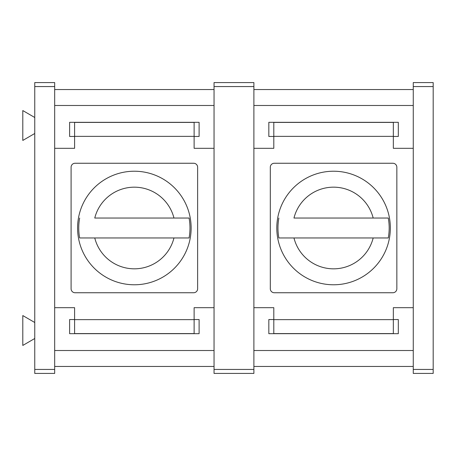 <?xml version="1.0" encoding="UTF-8"?>
<svg xmlns="http://www.w3.org/2000/svg" width="456" height="456" viewBox="0 0 456 456"><rect width="100%" height="100%" fill="white"/><g stroke="black" fill="none" stroke-linecap="round" stroke-linejoin="round"><path stroke-width="0.68" d="M276.798 228A56.778 56.778 0 0 1 333.575 171.222A56.778 56.778 0 0 1 390.347 228A56.778 56.778 0 0 1 333.575 284.778A56.778 56.778 0 0 1 276.798 228A56.778 56.778 0 0 0 333.575 284.778A56.778 56.778 0 0 0 390.347 228M278.861 218.042A55.615 55.615 0 0 0 278.861 237.958L388.284 237.958A55.615 55.615 0 0 0 388.284 218.042L293.966 218.042A40.84 40.84 0 0 1 373.179 218.042L388.284 218.042M77.583 228A56.778 56.778 0 0 1 134.36 171.222A56.778 56.778 0 0 1 191.138 228A56.778 56.778 0 0 1 134.36 284.778A56.778 56.778 0 0 1 77.583 228A56.778 56.778 0 0 0 134.36 284.778A56.778 56.778 0 0 0 191.138 228M79.646 218.042A55.615 55.615 0 0 0 79.646 237.958L189.075 237.958A55.615 55.615 0 0 0 189.075 218.042L94.757 218.042A40.84 40.84 0 0 1 173.964 218.042L189.075 218.042M433.183 82.576L433.183 86.56L413.261 86.56L413.261 82.576L433.183 82.576M433.183 369.44L433.183 373.424L413.261 373.424L413.261 369.44L433.183 369.44L433.183 86.56M34.753 373.424L34.753 369.44L54.674 369.44L54.674 373.424L34.753 373.424M34.753 86.56L34.753 82.576L54.674 82.576L54.674 86.56L34.753 86.56L34.753 369.44M270.305 288.762A3.984 3.984 0 0 0 274.284 292.746L392.861 292.746A3.984 3.984 0 0 0 396.845 288.762L396.845 167.238A3.984 3.984 0 0 0 392.861 163.254L274.284 163.254A3.984 3.984 0 0 0 270.305 167.238L270.305 288.762M413.261 148.314L393.34 148.314L393.34 122.419L273.811 122.419L273.811 148.314L253.889 148.314M253.889 307.686L273.811 307.686L273.811 333.581L393.34 333.581L393.34 319.639L273.811 319.639M413.261 307.686L393.34 307.686L393.34 319.639M253.889 82.576L253.889 373.424L214.046 373.424L214.046 82.576L253.889 82.576M413.261 369.44L413.261 86.56M393.34 136.464L398.316 136.464L398.316 122.316L268.829 122.316L268.829 136.464L273.811 136.464M273.811 319.536L268.829 319.536L268.829 333.684L398.316 333.684L398.316 319.536L393.34 319.536M413.261 105.484L253.889 105.484M253.889 89.547L413.261 89.547M71.09 288.762A3.984 3.984 0 0 0 75.075 292.746L193.646 292.746A3.984 3.984 0 0 0 197.63 288.762L197.63 167.238A3.984 3.984 0 0 0 193.646 163.254L75.075 163.254A3.984 3.984 0 0 0 71.09 167.238L71.09 288.762M214.046 148.314L194.125 148.314L194.125 122.419L74.596 122.419L74.596 148.314L54.674 148.314M54.674 307.686L74.596 307.686L74.596 333.581L194.125 333.581L194.125 319.639L74.596 319.639M214.046 307.686L194.125 307.686L194.125 319.639M54.674 86.56L54.674 369.44M194.125 136.464L199.107 136.464L199.107 122.316L69.614 122.316L69.614 136.464L74.596 136.464M74.596 319.536L69.614 319.536L69.614 333.684L199.107 333.684L199.107 319.536L194.125 319.536M214.046 105.484L54.674 105.484M54.674 89.547L214.046 89.547M54.674 350.516L214.046 350.516M214.046 366.453L54.674 366.453M145.316 122.419L135.358 122.419M133.363 122.419L123.405 122.419M79.646 237.958L94.757 237.958A40.84 40.84 0 0 0 173.964 237.958L189.075 237.958M253.889 350.516L413.261 350.516M413.261 366.453L253.889 366.453M344.531 122.419L334.567 122.419M332.578 122.419L322.614 122.419M278.861 237.958L293.966 237.958A40.84 40.84 0 0 0 373.179 237.958L388.284 237.958M34.753 133.494L22.8 140.437L22.8 110.557L34.753 117.5M34.753 338.5L22.8 345.443L22.8 315.563L34.753 322.506M433.2 212.912L433.183 216.68M433.2 216.68L433.183 217.9M433.183 212.524L433.183 205.451M433.183 177.15L433.183 198.474M433.2 198.685L433.183 203.558M433.2 203.558L433.183 204.653M433.183 168.121L433.183 176.626M433.183 225.64L433.183 268.521M393.34 136.361L273.811 136.361M214.046 369.44L253.889 369.44M253.889 86.56L214.046 86.56M194.125 136.361L74.596 136.361"/></g></svg>
